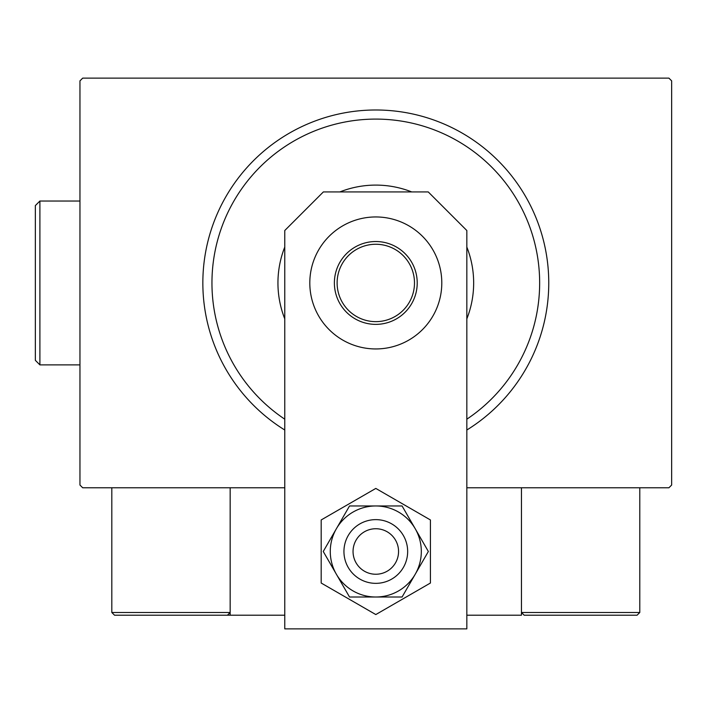 <?xml version="1.0" encoding="UTF-8"?>
<svg xmlns="http://www.w3.org/2000/svg" width="707" height="707" viewBox="0 0 707 707"><rect width="100%" height="100%" fill="white"/><g stroke="black" fill="none" stroke-linecap="round" stroke-linejoin="round"><path stroke-width="1.06" d="M284.771 487.768L82.684 487.768L79.953 485.037L79.953 80.863L82.684 78.132L668.919 78.132L671.65 80.863L671.65 485.037L668.919 487.768L466.832 487.768M466.832 419.189A163.856 163.856 0 0 0 385.722 119.395A163.856 163.856 0 0 0 284.771 419.189M284.771 430.015A172.959 172.959 0 0 1 386.269 110.31A172.959 172.959 0 0 1 466.832 430.015M466.832 318.866A97.858 97.858 0 0 0 466.832 247.043M411.713 191.924A97.858 97.858 0 0 0 339.89 191.924M284.771 247.043A97.858 97.858 0 0 0 284.771 318.866M334.384 282.95A41.421 41.421 0 0 1 375.806 241.529A41.421 41.421 0 0 1 417.218 282.95A41.421 41.421 0 0 1 375.806 324.372A41.421 41.421 0 0 1 334.384 282.95M414.488 282.95A38.691 38.691 0 0 0 375.806 244.26A38.691 38.691 0 0 0 337.115 282.95A38.691 38.691 0 0 0 375.806 321.641A38.691 38.691 0 0 0 414.488 282.95M553.767 615.214L637.06 615.214L524.179 615.214L521.448 612.483L521.448 487.768L521.448 615.214L466.832 615.214M284.771 615.214L230.155 615.214L230.155 487.768M379.668 529.066A22.757 22.757 0 0 0 353.376 547.625A22.757 22.757 0 0 0 371.935 573.916A22.757 22.757 0 0 0 398.227 555.357A22.757 22.757 0 0 0 379.668 529.066M370.388 582.886A31.859 31.859 0 0 1 344.406 546.078A31.859 31.859 0 0 1 381.214 520.096A31.859 31.859 0 0 1 407.197 556.904A31.859 31.859 0 0 1 370.388 582.886M230.155 615.214L114.543 615.214L111.812 612.483L111.812 487.768M230.155 612.483L227.424 615.214L230.155 612.483L111.812 612.483L114.543 615.214L191.014 615.214M562.41 615.214L524.179 615.214L521.448 612.483L639.791 612.483L637.06 615.214L639.791 612.483L639.791 487.768M421.319 551.487A45.513 45.513 0 0 0 415.221 528.73L402.08 505.973L349.523 505.973L323.249 551.487L349.523 597.008L402.08 597.008L428.362 551.487L415.221 528.73A45.513 45.513 0 0 0 336.382 528.73A45.513 45.513 0 0 0 375.806 597.008A45.513 45.513 0 0 0 421.319 551.487M321.181 519.954L321.181 583.028L375.806 614.56L430.422 583.028L430.422 519.954L375.806 488.422L321.181 519.954M441.795 282.95A65.998 65.998 0 0 0 375.806 216.952A65.998 65.998 0 0 0 309.807 282.95A65.998 65.998 0 0 0 375.806 348.949A65.998 65.998 0 0 0 441.795 282.95M466.832 628.868L466.832 230.517L428.239 191.924L323.373 191.924L284.771 230.517L284.771 628.868L466.832 628.868M39.901 364.883L35.35 360.331L35.35 205.578L39.901 201.027L39.901 364.883L79.953 364.883M39.901 201.027L79.953 201.027"/></g></svg>
